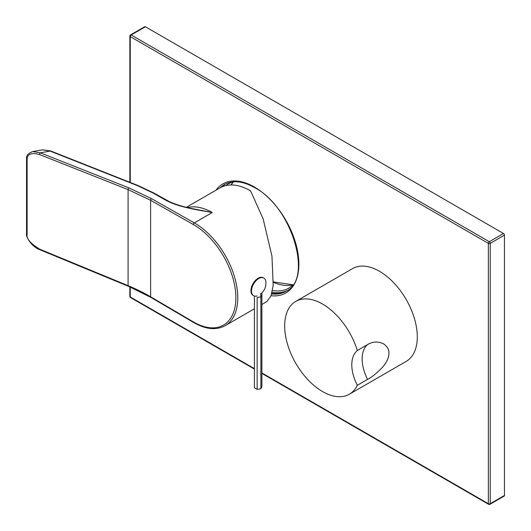 <?xml version="1.0" encoding="UTF-8"?>
<svg xmlns="http://www.w3.org/2000/svg" width="531" height="531" viewBox="0 0 531 531"><rect width="100%" height="100%" fill="white"/><g stroke="black" fill="none" stroke-linecap="round" stroke-linejoin="round"><path stroke-width="0.8" d="M186.368 207.289L220.086 187.821A60.959 35.192 60 0 1 250.566 190.841L263.157 218.925L271.958 256.221L273.186 285.552L271.002 295.886L266.834 301.608L261.883 304.469M166.157 199.981A1.341 0.783 -60.4 0 0 165.486 200.048C174.115 204.734 184.071 207.953 212.3 212.506L192.813 208.743C184.284 207.103 176.478 204.74 169.396 201.647L154.129 193.158L138.345 185.658L50.578 150.923L42.48 149.828L32.73 151.587L40.316 152.828L128.847 187.861L151.561 198.654L194.3 222.894A60.959 35.192 60 0 1 194.678 223.113A60.959 35.192 60 0 1 234.496 276.83A60.959 35.192 60 0 1 225.151 325.676L254.409 308.783M165.486 200.048L153.459 193.224L137.848 185.804L50.073 151.076L42.48 149.828M193.357 224.54A59.618 34.422 -120 0 1 235.883 297.772A59.618 34.422 -120 0 1 193.357 321.892A1.341 0.77 -59.6 0 0 193.629 322.503L150.89 297.4L128.343 286.262L39.818 249.716C31.9 247.028 25.382 236.527 26.55 233.574L26.55 158.776A1.341 0.777 -0 0 0 27.121 159.413C27.247 154.003 31.389 152.384 39.559 154.561L128.084 189.594L150.625 200.3L193.357 224.54A1.341 0.783 119.6 0 1 194.3 222.894L212.3 212.506A60.959 35.192 -120 0 0 187.483 207.561M193.357 321.892L150.625 296.789C143.954 292.833 136.44 289.123 128.084 285.658L39.559 249.112C30.307 243.384 26.165 238.419 27.121 234.211L27.121 159.413M253.055 295.375A10.182 5.881 -60 0 1 251.495 287.218A10.182 5.881 -60 0 1 258.146 278.244A10.182 5.881 120 0 1 263.237 277.74L263.807 278.065A10.182 5.881 120 0 0 258.716 278.569A10.182 5.881 -60 0 0 252.066 287.543A10.182 5.881 -60 0 0 253.626 295.701L253.055 295.375M257.05 295.933A10.182 5.881 -60 0 1 253.626 295.701M260.608 293.995A13.66 13.66 0 0 0 265.878 281.908A10.182 5.881 120 0 0 263.807 278.065M254.409 296.032L254.409 387.769L257.143 389.349L260.88 388.772L261.883 386.614L261.883 294.732A12.651 7.301 -120 0 0 261.763 292.993M257.143 389.349L257.143 297.466L260.88 296.889A14.583 8.423 -120 0 0 260.548 293.703M260.88 388.772L260.88 296.889L261.883 294.732M504.45 495.489A1.341 0.777 60 0 1 504.171 496.1L489.96 504.304A1.341 0.777 -120 0 0 490.239 503.693L490.239 243.351A1.341 0.777 -120 0 0 489.29 241.705L503.501 233.501A1.341 0.777 60 0 1 504.45 235.14L504.45 495.489L490.239 503.693A1.341 0.777 0 0 1 488.347 503.693A1.341 0.777 120 0 0 488.626 504.304A1.341 1.341 0 0 0 489.96 504.304M503.501 233.501L145.414 26.762A1.341 0.777 60 0 0 144.744 26.696L130.533 34.9A1.341 1.341 0 0 0 129.863 36.062L129.863 182.299M271.832 293.318A61.629 35.584 -120 0 0 286.581 290.975M224.965 184.244A61.629 35.584 -120 0 0 221.142 187.257M261.883 372.941L488.347 503.693L488.347 243.351A1.341 0.777 0 0 0 490.239 243.351L504.45 235.14M130.533 34.9A1.341 0.777 -120 0 1 131.203 34.966A1.341 0.777 -60 0 0 130.254 36.606L488.347 243.351A1.341 0.777 -60 0 1 489.29 241.705L131.203 34.966L145.414 26.762M130.254 182.458L130.254 36.606A1.341 0.777 180 0 1 129.863 36.062M130.254 287.065L130.254 296.948A1.341 0.777 180 0 1 129.863 296.404A1.341 1.341 0 0 0 130.533 297.566L254.409 369.085M254.409 368.627L130.254 296.948A1.341 0.777 120 0 0 130.533 297.566M417.293 336.873A53.591 30.937 -120 0 0 393.902 282.943A53.591 30.937 -120 0 0 352.611 268.586L295.767 301.402A53.591 30.937 -120 0 0 284.669 325.934A53.591 30.937 60 0 0 308.06 379.864A53.591 30.937 60 0 0 349.358 394.221L406.195 361.405A53.591 30.937 60 0 0 417.293 336.873M367.558 344.599C372.908 341.387 378.384 341.214 384.006 344.088C387.643 347.048 389.263 350.115 388.878 353.281C388.997 357.35 386.953 361.923 382.751 367.014C376.778 373.233 371.713 377.355 367.558 379.38A33.493 19.335 60 0 1 367.558 344.599L357.336 350.5A53.591 30.937 -120 0 0 295.767 301.402M357.336 350.5C353.699 353.58 351.847 358.365 351.781 364.857C351.847 371.401 353.699 378.211 357.336 385.28L367.558 379.38M357.336 385.28A53.591 30.937 60 0 1 349.358 394.221M150.89 297.4A1.341 0.77 -59.6 0 1 150.625 296.789L150.625 200.3A1.341 0.783 119.6 0 1 151.561 198.654M50.578 150.923A1.341 0.637 -68.4 0 0 50.073 151.076L40.316 152.828A1.341 0.637 111.6 0 0 39.559 154.561M137.848 185.804A1.341 0.637 -68.4 0 1 138.345 185.658M128.847 187.861A1.341 0.637 111.6 0 0 128.084 189.594L128.084 285.658A1.341 0.624 -67.6 0 0 128.336 286.262M39.818 249.716A1.341 0.624 -67.6 0 1 39.559 249.112M26.55 233.574A1.341 0.777 0 0 0 27.121 234.211M153.459 193.224A1.341 0.783 -60.4 0 1 154.129 193.158M215.984 190.191A62.97 36.354 60 0 1 254.356 187.012A62.97 36.354 60 0 1 298.057 253.831A62.97 36.354 60 0 1 271.062 295.727M220.292 187.708A61.629 35.584 60 0 1 224.494 184.509C232.664 179.976 242.713 181.011 254.634 187.629C292.203 206.785 313.263 279.419 286.116 291.253A61.629 35.584 60 0 1 271.653 293.962M222.343 186.706A61.629 35.584 60 0 1 225.735 183.852M287.311 290.503A61.629 35.584 60 0 1 272.104 292.256M230.958 184.967A60.288 34.807 60 0 1 233.494 181.808M225.874 185.565A60.288 34.807 60 0 1 228.569 183.699L232.89 181.861M292.953 284.808A60.288 34.807 60 0 1 273.432 282.319M292.608 285.3L288.857 288.121A60.288 34.807 60 0 1 272.496 290.45M193.629 322.503C205.67 329.419 216.177 330.474 225.151 325.676M26.55 158.776C26.092 155.702 28.15 153.306 32.73 151.587M129.863 286.899L129.863 296.404M261.883 373.399L488.626 504.304M231.065 184.967L233.547 181.808M273.452 281.968L292.986 284.762"/></g></svg>
